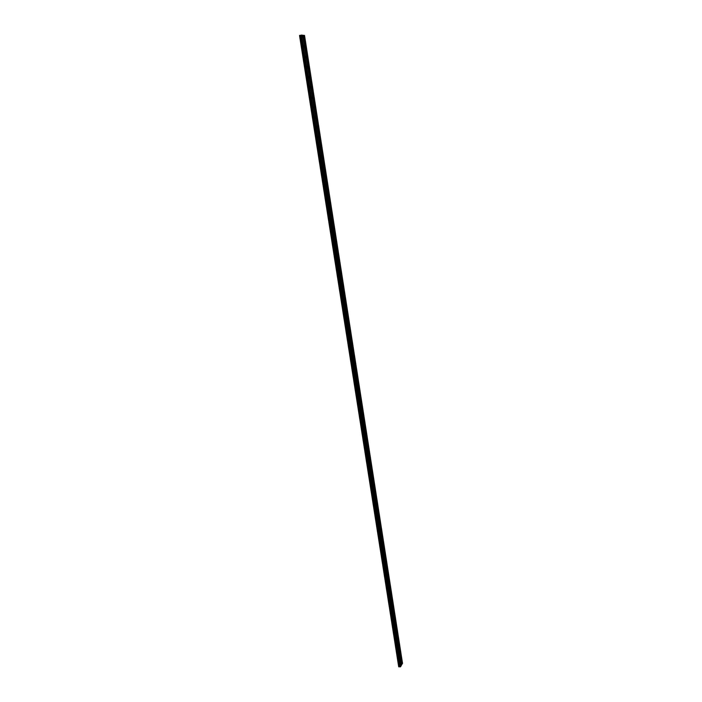 <?xml version="1.0" encoding="UTF-8"?>
<svg xmlns="http://www.w3.org/2000/svg" width="702" height="702" viewBox="0 0 702 702"><rect width="100%" height="100%" fill="white"/><g stroke="black" fill="none" stroke-linecap="round" stroke-linejoin="round"><path stroke-width="1.05" d="M356.3 378.676L355.949 379.729L356.3 378.676M357.669 387.434L357.318 388.496L357.669 387.434M359.038 396.156L358.687 397.218L359.038 396.156M360.398 404.843L360.047 405.914L360.398 404.843M361.749 413.496L361.398 414.566L361.749 413.496M363.101 422.104L362.741 423.183L363.101 422.104M364.443 430.686L364.084 431.765L364.443 430.686M365.777 439.224L365.426 440.312L365.777 439.224M367.111 447.736L366.751 448.824L367.111 447.736M368.436 456.203L368.076 457.3L368.436 456.203M369.752 464.636L369.401 465.742L369.752 464.636M371.068 473.043L370.717 474.148L371.068 473.043M372.376 481.405L372.025 482.52L372.376 481.405M373.683 489.733L373.324 490.856L373.683 489.733M374.982 498.034L374.622 499.157L374.982 498.034M376.272 506.291L375.921 507.423L376.272 506.291M377.562 514.522L377.211 515.654L377.562 514.522M378.843 522.718L378.492 523.859L378.843 522.718M380.115 530.879L379.764 532.028L380.115 530.879M381.388 539.004L381.037 540.154L381.388 539.004M382.66 547.104L382.309 548.262L382.66 547.104M383.915 555.168L383.564 556.326L383.915 555.168M385.179 563.197L384.828 564.355L385.179 563.197M386.425 571.191L386.074 572.358L386.425 571.191M387.671 579.159L387.32 580.335L387.671 579.159M388.917 587.091L388.566 588.267L388.917 587.091M390.145 594.989L389.803 596.173L390.145 594.989M391.383 602.86L391.032 604.045L391.383 602.86M392.611 610.696L392.26 611.89L392.611 610.696M393.831 618.497L393.48 619.699L393.831 618.497M395.042 626.272L394.7 627.483L395.042 626.272M396.253 634.02L395.91 635.231L396.253 634.02M397.464 641.733L397.121 642.953L397.464 641.733M398.666 649.411L398.324 650.64L398.666 649.411M399.859 657.063L399.517 658.292L399.859 657.063M401.053 664.689L400.71 665.917L401.053 664.689M357.739 377.562L357.388 378.615L357.739 377.562M359.099 386.293L358.748 387.346L359.099 386.293M360.459 394.989L360.108 396.042L360.459 394.989M361.811 403.641L361.46 404.712L361.811 403.641M363.153 412.267L362.802 413.329L363.153 412.267M364.496 420.849L364.145 421.92L364.496 420.849M365.83 429.396L365.479 430.475L365.83 429.396M367.155 437.908L366.804 438.996L367.155 437.908M368.48 446.384L368.129 447.472L368.48 446.384M369.796 454.826L369.445 455.923L369.796 454.826M371.112 463.232L370.761 464.338L371.112 463.232M372.42 471.604L372.069 472.709L372.42 471.604M373.718 479.949L373.367 481.054L373.718 479.949M375.017 488.25L374.666 489.364L375.017 488.25M376.307 496.516L375.956 497.639L376.307 496.516M377.588 504.756L377.246 505.879L377.588 504.756M378.869 512.951L378.518 514.083L378.869 512.951M380.142 521.121L379.8 522.262L380.142 521.121M381.414 529.255L381.063 530.396L381.414 529.255M382.678 537.363L382.336 538.504L382.678 537.363M383.941 545.428L383.59 546.577L383.941 545.428M385.196 553.466L384.845 554.624L385.196 553.466M386.442 561.468L386.1 562.627L386.442 561.468M387.688 569.445L387.337 570.603L387.688 569.445M388.926 577.377L388.583 578.553L388.926 577.377M390.163 585.293L389.812 586.468L390.163 585.293M391.391 593.164L391.049 594.348L391.391 593.164M392.611 601.009L392.269 602.193L392.611 601.009M393.831 608.818L393.489 610.012L393.831 608.818M395.05 616.602L394.708 617.804L395.05 616.602M396.261 624.359L395.919 625.561L396.261 624.359M397.464 632.072L397.121 633.283L397.464 632.072M398.666 639.768L398.324 640.979L398.666 639.768M399.859 647.428L399.517 648.639L399.859 647.428M401.053 655.054L400.71 656.273L401.053 655.054M402.237 662.653L401.895 663.881L402.237 662.653M304.361 46.762L303.94 45.806L303.624 46.701L304.045 47.648L304.361 46.762M305.967 56.985L305.545 56.046L305.642 57.88L305.967 56.985M307.555 67.155L307.143 66.234L307.23 68.05L307.555 67.155M309.143 77.281L308.74 76.369L308.819 78.185L309.143 77.281M310.714 87.364L310.319 86.469L309.994 87.373L310.389 88.268L310.714 87.364M312.285 97.402L311.899 96.516L311.574 97.42L311.96 98.315L312.285 97.402M313.855 107.388L313.469 106.52L313.136 107.432L313.522 108.31L313.855 107.388M315.409 117.339L315.031 116.471L315.075 118.261L315.409 117.339M316.953 127.237L316.584 126.386L316.251 127.308L316.628 128.159L316.953 127.237M318.497 137.092L318.129 136.258L317.795 137.18L318.164 138.022L318.497 137.092M320.033 146.911L319.673 146.077L319.7 147.841L320.033 146.911M321.56 156.678L321.209 155.862L321.226 157.617L321.56 156.678M323.087 166.4L322.736 165.593L322.745 167.339L323.087 166.4M324.596 176.079L324.254 175.289L323.912 176.237L324.263 177.027L324.596 176.079M326.105 185.723L325.763 184.933L325.772 186.671L326.105 185.723M327.606 195.314L327.272 194.542L326.93 195.498L327.272 196.27L327.606 195.314M329.106 204.87L328.773 204.106L328.431 205.063L328.764 205.826L329.106 204.87M330.589 214.382L330.265 213.627L330.247 215.347L330.589 214.382M332.072 223.85L331.756 223.104L331.73 224.815L332.072 223.85M333.547 233.275L333.231 232.546L333.204 234.249L333.547 233.275M335.021 242.664L334.705 241.944L334.67 243.638L335.021 242.664M336.477 252.009L336.17 251.298L335.828 252.281L336.135 252.992L336.477 252.009M337.934 261.311L337.636 260.609L337.285 261.6L337.592 262.302L337.934 261.311M339.382 270.577L339.084 269.884L338.741 270.875L339.04 271.569L339.382 270.577M340.83 279.8L340.531 279.115L340.479 280.8L340.83 279.8M342.269 288.987L341.979 288.311L341.628 289.312L341.918 289.987L342.269 288.987M343.699 298.131L343.41 297.464L343.348 299.131L343.699 298.131M345.121 307.23L344.84 306.572L344.77 308.239L345.121 307.23M346.542 316.295L346.262 315.646L345.91 316.663L346.191 317.313L346.542 316.295M347.955 325.324L347.683 324.684L347.604 326.342L347.955 325.324M349.359 334.31L349.087 333.678L349.008 335.337L349.359 334.31M350.763 343.26L350.491 342.637L350.412 344.287L350.763 343.26M352.15 352.167L351.799 353.211L352.15 352.167M353.545 361.039L353.281 360.442L352.93 361.477L353.194 362.083L353.545 361.039M354.922 369.875L354.571 370.928L354.922 369.875M302.755 36.495L302.334 35.53L302.018 36.416L302.439 37.381L302.755 36.495M306.125 46.911L305.712 45.963L305.396 46.85L305.809 47.797L306.125 46.911M307.713 57.09L307.3 56.16L307.397 57.985L307.713 57.09M309.301 67.225L308.889 66.304L308.977 68.12L309.301 67.225M310.872 77.308L310.468 76.404L310.547 78.212L310.872 77.308M312.443 87.355L312.048 86.451L311.723 87.355L312.118 88.259L312.443 87.355M313.996 97.35L313.61 96.464L313.285 97.367L313.68 98.254L313.996 97.35M315.549 107.301L315.172 106.423L315.224 108.213L315.549 107.301M317.102 117.208L316.725 116.348L316.391 117.26L316.769 118.12L317.102 117.208M318.638 127.071L318.269 126.22L317.936 127.141L318.313 127.983L318.638 127.071M320.173 136.881L319.805 136.048L319.471 136.969L319.84 137.811L320.173 136.881M321.692 146.657L321.332 145.832L321.367 147.587L321.692 146.657M323.218 156.388L322.859 155.572L322.885 157.318L323.218 156.388M324.728 166.076L324.377 165.268L324.043 166.207L324.394 167.015L324.728 166.076M326.228 175.719L325.886 174.93L325.895 176.658L326.228 175.719M327.729 185.319L327.386 184.538L327.053 185.486L327.395 186.267L327.729 185.319M329.22 194.875L328.887 194.112L328.554 195.059L328.887 195.832L329.22 194.875M330.703 204.396L330.379 203.633L330.37 205.353L330.703 204.396M332.186 213.873L331.862 213.118L331.853 214.83L332.186 213.873M333.661 223.306L333.336 222.56L333.318 224.271L333.661 223.306M335.126 232.695L334.81 231.967L334.784 233.661L335.126 232.695M336.583 242.05L336.276 241.33L335.933 242.304L336.24 243.024L336.583 242.05M338.039 251.36L337.732 250.649L337.697 252.334L338.039 251.36M339.487 260.626L339.18 259.924L339.145 261.609L339.487 260.626M340.926 269.858L340.628 269.164L340.584 270.84L340.926 269.858M342.357 279.045L342.067 278.361L342.014 280.037L342.357 279.045M343.787 288.197L343.497 287.522L343.445 289.198L343.787 288.197M345.208 297.306L344.928 296.639L344.577 297.648L344.866 298.306L345.208 297.306M346.63 306.379L346.349 305.721L346.279 307.388L346.63 306.379M348.034 315.409L347.762 314.768L347.411 315.777L347.692 316.426L348.034 315.409M349.438 324.403L349.166 323.762L349.096 325.421L349.438 324.403M350.833 333.353L350.57 332.73L350.219 333.757L350.491 334.38L350.833 333.353M352.228 342.278L351.965 341.655L351.614 342.681L351.877 343.304L352.228 342.278M353.615 351.158L353.352 350.544L353.264 352.185L353.615 351.158M354.993 359.994L354.65 361.03L354.993 359.994M356.37 368.796L356.019 369.84L356.37 368.796M304.528 36.688L304.106 35.723L303.79 36.609L304.22 37.575L304.528 36.688M400.57 666.733L354.843 374.894L355.756 374.192L401.316 665.443L400.57 666.733L398.692 666.751L299.535 35.477L398.762 666.812M401.781 664.645L356.318 373.771L357.23 373.078L402.527 663.364L401.298 665.303M302.737 35.267L303.255 35.319L401.649 664.697M399.017 666.83L299.833 35.416L300.324 35.381L399.412 666.602M399.701 666.619L300.798 35.24L399.868 666.777M300.798 35.24L301.597 35.1L354.843 374.894M355.756 374.192L302.729 35.223L301.597 35.1M303.422 35.302L356.283 373.754L357.221 373.034L304.536 35.433L303.255 35.319M355.738 374.166L354.808 374.877L355.747 374.148M400.377 666.812L301.36 35.126M400.14 666.9L300.904 35.197L399.964 666.874M357.221 373.034L356.309 373.727M400.184 666.882L301.132 35.153M354.203 374.973L399.982 666.891M354.361 374.965L301.079 35.153"/></g></svg>
